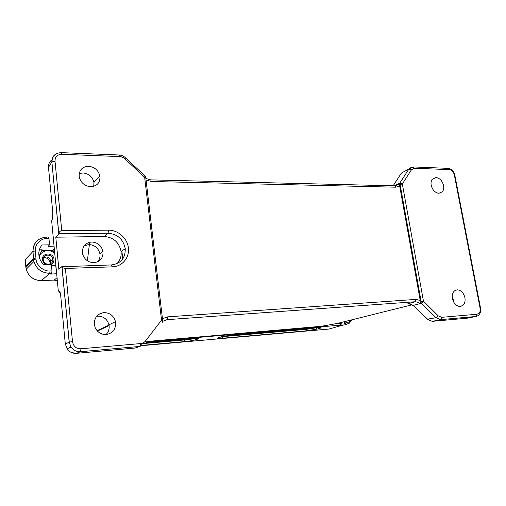 <?xml version="1.0" encoding="UTF-8"?>
<svg xmlns="http://www.w3.org/2000/svg" width="506" height="506" viewBox="0 0 506 506"><rect width="100%" height="100%" fill="white"/><g stroke="black" fill="none" stroke-linecap="round" stroke-linejoin="round"><path stroke-width="0.76" d="M50.208 263.904L50.183 263.126C49.499 259.616 47.336 257.712 43.693 257.421M52.08 261.494L52.099 262.329M65.306 344.067L69.183 342.151L71.004 347.103C73.395 350.354 76.564 351.885 80.511 351.708L140.187 346.395L140.801 343.555L80.998 348.773C78.171 348.672 76.279 348.071 75.318 346.958C73.889 345.788 72.94 343.991 72.491 341.582L65.407 268.458L112.522 266.839C122.256 266.535 129.574 257.699 128.429 248.022C127.379 238.345 118.214 230.034 108.556 230.154L61.738 230.609L55.015 161.18C55.091 158.587 55.654 156.923 56.71 156.19C57.817 155.026 59.518 154.393 61.808 154.286L119.726 156.582C121.598 156.727 123.3 157.461 124.818 158.783L125.614 157.891M162.628 320.127L145.785 177.922L144.653 177.277L145.051 176.012L125.627 157.885C123.692 156.114 121.491 155.146 119.024 154.981L119.72 156.563M112.522 266.839L111.459 264.935C120.833 263.62 125.425 258.186 125.241 248.629C123.255 239.199 117.525 234.069 108.044 233.234L58.829 233.576C59.101 231.95 60.075 230.964 61.738 230.609M111.459 264.935L62.017 266.738C62.561 267.725 63.693 268.294 65.407 268.458M394.44 185.822L399.892 183.014L402.327 184.001L411.473 169.738L414.325 168.232L413.231 166.948L408.886 169.042L411.523 167.157M427.165 319.216L436.014 317.679L440.682 319.628L441.738 317.319L438.234 315.852L423.459 301.196L421.504 303.322L420.954 302.215L420.113 302.411L420.239 300.526L416.014 299.394L167.619 316.857L162.458 318.66M411.473 169.738L408.886 169.042L401.397 173.084L393.156 185.791M84.116 245.859L88.854 244.524C94.673 244.929 98.347 247.972 99.872 253.645L99.979 254.398C100.226 257.25 99.442 259.723 97.633 261.811M103.041 252.07L102.927 251.305C101.371 245.518 97.633 242.418 91.706 241.994C85.501 242.722 82.389 246.251 82.37 252.57L82.826 254.727C84.831 259.831 88.506 262.481 93.85 262.69C100.03 261.855 103.091 258.313 103.041 252.07M146.538 342.885C146.93 342.575 146.607 341.923 145.57 340.924C144.324 342.417 142.736 343.289 140.807 343.555M162.148 322.493C162.628 322.132 162.426 321.342 161.54 320.127L162.647 320.298L162.54 321.209M421.504 303.322L436.001 317.679L438.234 315.852M106.02 334.548C108.373 332.208 109.404 329.33 109.125 325.908L108.948 324.814C107.297 319.147 103.585 316.256 97.803 316.142L96.69 316.282M115.672 322.777L115.494 321.658C113.761 315.75 109.903 312.733 103.92 312.6C97.506 313.676 94.306 317.578 94.312 324.308L95.09 327.414C97.361 332.246 101.073 334.618 106.222 334.529C112.604 333.34 115.754 329.419 115.672 322.777M93.768 186.297L93.926 182.413C92.49 176.784 88.847 173.634 83.003 172.957L79.227 173.602M88.569 166.253C94.622 166.98 98.404 170.269 99.897 176.113L99.986 176.72C100.043 182.875 96.95 186.202 90.713 186.701C85.103 186.176 81.352 183.242 79.474 177.891L79.145 176.183C79.164 169.959 82.307 166.651 88.569 166.253M432.75 189.181L431.498 186.436M435.938 177.505C439.765 178.093 442.314 180.775 443.585 185.55C444.034 188.15 443.61 190.237 442.314 191.812L438.917 193.311C435.059 192.761 432.485 190.073 431.194 185.234C430.783 182.805 431.137 180.813 432.257 179.263L435.938 177.505M453.869 302.424L453.686 300.551L452.231 296.769M464.913 297.692C463.591 292.708 460.998 290.083 457.127 289.818L454.508 290.874C452.592 292.632 451.896 295.207 452.415 298.591C453.762 303.651 456.38 306.282 460.277 306.497L462.497 305.694C464.666 303.979 465.469 301.317 464.913 297.692M55.179 265.549L55.824 264.752M43.725 257.352C47.305 256.276 49.664 257.529 50.815 261.115L50.309 263.86M52.795 259.502L52.769 259.287C52.2 253.481 42.504 253.923 43.257 259.774L43.314 260.166C44.117 265.909 53.592 265.195 52.795 259.502M46.444 264.606C44.161 263.626 42.852 261.95 42.523 259.578C41.612 252.386 53.604 252.121 53.978 259.255C54.091 261.608 53.117 263.348 51.049 264.461M54.711 253.044L52.333 250.47L41.732 250.691M54.774 253.702C50.107 248.294 40.316 250.47 39.272 257.276M101.807 313.745L101.118 313.682M321.304 326.281L147.651 341.43L318.837 326.686M412.067 304.814L342.208 322.221C338.299 323.302 330.481 324.795 318.748 326.693M89.935 242.184L89.499 243.949M89.366 244.531L87.38 260.78M100.378 313.486L101.086 313.676M97.082 330.69L109.005 325.073M407.659 303.916L415.002 301.759C417.159 301.886 418.74 302.544 419.733 303.726L413.459 305.365L409.575 303.961L407.532 303.923M162.331 321.493L166.967 319.672L415.002 301.759L416.014 299.394M394.971 185.854L395.97 187.195L399.664 185.942L398.254 183.88L395.831 185.74M467.898 318.053L467.342 318.173M432.219 321.335L427.81 319.4L413.889 306.136M407.539 303.916L409.575 303.961M412.985 305.365L414.509 306.294M421.447 303.334L419.74 303.726L420.113 302.411M399.658 185.949L420.233 300.52M146.032 180.022L151.414 181.49L150.687 179.877M51.682 220.97L52.491 218.586L52.839 213.051L48.487 167.334C48.31 164.07 49.512 161.534 52.086 159.725M140.832 344.63L142.148 343.296M134.767 348.077L76.438 353.321L80.517 351.708L80.998 348.773M58.291 290.722L59.385 291.247C59.986 291.671 60.416 293.031 60.669 295.333L65.293 343.947L67.406 349.336C69.765 352.208 72.775 353.536 76.438 353.321M59.385 291.247L60.296 293.063M51.682 221.014L58.279 290.691L60.284 293.031M448.05 168.365L449.157 169.599C451.852 170.016 453.591 171.863 454.369 175.139L480.08 308.148C480.536 312.17 479.511 313.391 476.968 314.245L441.738 317.319M475.899 316.484L477.537 315.94C480.042 314.359 481.048 311.785 480.561 308.224L480.561 308.217M408.873 169.048L399.879 183.02L399.734 184.064L400.088 184.469L402.333 184.001L423.459 301.196L421.137 301.582L420.954 302.215M69.177 342.157L61.915 266.573L58.854 269.274L55.799 237.2L58.772 233.816L51.865 161.977C51.65 158.239 53.155 155.5 56.375 153.754M108.556 230.154L108.044 233.234L104.242 236.523C113.553 237.327 119.176 242.342 121.111 251.583C121.541 256.365 120.15 260.4 116.937 263.683M104.242 236.523L55.799 237.2M54.053 246.093L53.275 237.864M56.672 273.759L50.714 274.088L51.675 273.246L51.979 270.9L51.378 264.455L43.877 264.689C41.555 262.57 39.999 260.033 39.221 257.08C38.197 252.481 39.145 248.452 42.061 244.986L49.544 244.841L48.127 246.333L53.933 246.22M39.019 256.15L42.181 249.793L39.36 249.85M54.382 249.521L53.313 249.547L52.365 250.489M55.888 265.422L51.492 265.669M56.545 273.866L55.761 265.53M344.453 321.664L344.668 322.967L343.972 324.839L342.069 325.339L338.097 325.687L339.988 325.181L340.683 323.309L335.687 323.732M340.576 322.626L340.683 323.309M48.892 238.048L53.149 237.991M48.943 238.471L48.443 237.029L46.622 237.042L47.115 238.497L48.943 238.471L49.544 244.841M53.313 249.547L54.553 251.324M315.731 327.907L317.243 329.064L306.263 330.829L222.083 338.28C217.694 338.622 216.416 338.451 218.269 337.761L220.445 337.072C223.228 336.294 227.074 335.661 231.995 335.181L317.604 327.743C321.436 327.458 322.17 327.673 319.792 328.375L318.521 327.686M146.765 342.587L193.444 338.533C198.15 338.172 199.604 338.35 197.795 339.058L196.372 338.381M197.795 339.058L195.714 339.747C193.09 340.513 189.276 341.139 184.266 341.626L184.779 339.931L141.743 343.688M342.069 325.339L341.594 322.379M46.571 237.042L46.622 237.042C37.925 237.959 33.377 242.741 32.985 251.387L33.497 258.572L35.92 258.079L35.407 250.925L32.985 251.387L25.332 259.559L25.787 266.498L33.478 258.591L32.966 251.412C32.852 245.113 35.648 240.673 41.353 238.098M317.604 327.743L231.976 335.187M220.445 337.072L220.97 336.92M218.269 337.761L218.794 337.597M222.083 338.28L222.653 336.623L306.927 329.261L306.807 328.685M306.263 330.829L306.927 329.261L315.434 327.932M195.714 339.747L193.975 338.495M193.709 338.514C191.534 339.241 188.561 339.709 184.779 339.931L184.646 339.298M193.305 338.546L146.721 342.587M55.015 161.18L51.947 161.882C52.257 156.05 55.344 152.97 61.201 152.641L61.808 154.286M51.878 161.964L58.829 233.576M69.183 342.151L72.491 341.582M414.325 168.232L449.164 169.611M467.013 318.211L475.887 316.49L476.968 314.245M480.536 308.23L480.074 308.148M454.875 175.506L454.369 175.139M124.818 158.783L144.653 177.277L161.54 320.121L145.57 340.924M146.183 341.556L144.912 341.664L146.183 341.556M122.743 258.92L121.87 251.039M166.961 319.672L162.54 321.367M166.967 319.672L167.619 316.857M151.414 181.49L395.97 187.195M467.209 318.192L432.447 321.316L440.675 319.628M401.397 173.084L405.072 171.104M141.136 344.611L140.794 345.016M138.34 346.977L140.2 346.395M440.682 319.628L475.874 316.49M398.949 184.481L399.734 184.064M400.088 184.469L421.137 301.582M51.871 161.971L48.487 167.334M41.384 280.634L54.212 280.071L41.441 280.602L49.733 273.322C41.694 273.012 36.419 269.059 33.908 261.469L26.198 269.268C28.545 276.599 33.592 280.387 41.328 280.64L41.441 280.602C33.687 280.337 28.602 276.561 26.198 269.268L25.914 267.661M57.323 280.59L54.212 280.071L57.051 277.718M222.653 336.971L220.047 337.198M144.444 342.081L146.443 341.904M147.347 341.828L339.988 325.181M25.787 266.498L25.888 267.484L33.605 259.597L36.027 259.072L35.92 258.079M33.497 258.579L33.908 261.469L33.478 258.591M51.675 273.246L49.733 273.322L50.031 270.969C43.813 271.703 36.173 265.252 36.027 259.072M328.622 329.083L140.636 345.756L328.622 329.09M35.407 250.925C34.452 244.79 40.847 238.086 47.115 238.497M51.979 270.9L50.031 270.969M319.792 328.375L317.243 329.064M184.266 341.626L140.712 345.484M328.78 329.071L343.972 324.839M351 320.032C349.545 321.784 347.862 322.727 345.965 322.86L344.668 322.967M352.265 319.716L349.235 323.252L345.269 324.725L345.965 322.86M119.018 154.988L61.201 152.635M62.017 266.738L69.265 342.119L70.872 346.92M454.85 175.24C453.762 171.192 451.497 168.89 448.057 168.353L413.244 166.936M480.542 308.141L454.894 175.493M99.872 253.645L102.927 251.305M108.954 324.833L115.494 321.652M93.933 182.426L99.903 176.126M438.822 193.305L442.32 191.812M459.233 306.459L462.478 305.706M52.769 259.287L50.815 261.115M109.081 325.573L97.405 331.05M145.848 178.454L150.624 179.864L394.863 185.835L398.203 183.944M398.26 183.861L394.459 185.822M427.349 319.4L432.194 321.335M427.342 319.394L414.053 306.301M414.085 306.313L413.13 305.466L409.468 304.036M140.813 344.877L142.015 343.334M138.081 347.059L134.919 348.058M75.217 353.359L70.6 352.087M67.039 348.836L70.954 347.135M145.152 176.158L145.69 177.492M121.111 251.583L125.241 248.629M54.142 280.109L57.33 280.666M317.572 327.749L320.178 327.654M222.925 336.465L231.849 335.2M193.418 338.539L197.41 338.4"/></g></svg>
